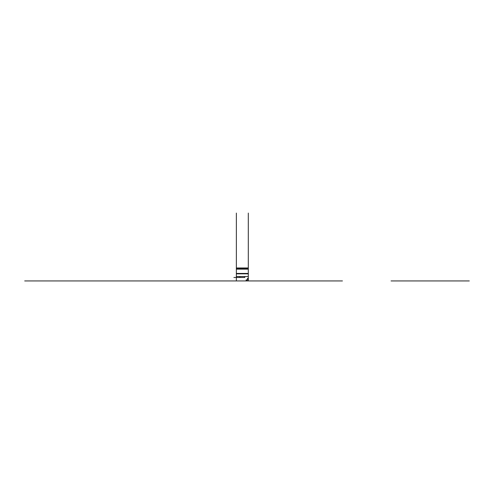<?xml version="1.0" encoding="UTF-8"?>
<svg xmlns="http://www.w3.org/2000/svg" width="494" height="494" viewBox="0 0 494 494"><rect width="100%" height="100%" fill="white"/><g stroke="black" fill="none" stroke-linecap="round" stroke-linejoin="round"><path stroke-width="0.37" stroke-dasharray="2.47 1.85" d="M244.925 280.932L236.367 280.932L236.367 276.529L248.303 276.529L248.303 280.932L236.367 280.932L247.185 280.932M248.303 276.529L236.367 276.529L248.303 276.529L248.303 273.917L236.367 273.917L236.367 276.529M244.808 276.529L239.868 276.529L239.868 277.486L239.868 276.529L239.868 277.486L244.808 277.486L244.808 276.529L244.808 277.486L239.868 277.486L244.808 277.486L244.808 276.529L239.868 276.529L244.808 276.529M248.303 276.257L248.303 267.976L248.303 273.837L236.367 273.917M248.303 267.976L236.367 267.976L236.367 268.415L248.303 268.415L236.367 268.415L236.367 273.441L248.303 273.441L236.367 273.441L236.367 273.756L248.303 273.756L236.367 273.837L248.303 273.917M248.303 268.415L236.367 268.415M248.303 273.441L236.367 273.441M247.976 279.709L247.445 279.709L247.445 280.123L247.445 279.709L247.976 279.709L247.976 280.123L247.976 279.709M247.976 280.123L247.445 280.123L247.976 280.123M247.976 278.406L247.976 279.017L247.445 279.017L247.445 278.406L247.976 278.406M247 279.752L246.105 279.752L246.105 280.913L247 280.913L247 279.752M247.729 280.932L248.254 280.932M247.908 280.932L247.086 280.932M246.228 280.932L246.883 280.932M247.438 280.932L246.136 280.932M243.777 280.932L245.549 280.932M246.308 280.932L241.943 280.932M246.673 280.932L244.549 280.932M236.706 280.932L247.29 280.932M245.11 280.932L243.406 280.932M245.092 280.932L241.794 280.932M245.043 280.932L244.357 280.932M245.58 280.932L244.758 280.932M246.265 280.932L245.784 280.932M245.419 280.932L244.962 280.932M247.13 280.932L247.494 280.932M246.105 280.932L246.469 280.932M246.839 280.932L242.505 280.932M241.745 280.932L244.691 280.932M248.019 280.932L236.367 280.932M248.037 280.932L245.16 280.932M245.66 280.932L239.22 280.932L245.66 280.932M245.302 280.932L245.858 280.932M245.623 280.932L245.185 280.932M244.092 280.932L243.77 280.932M243.974 277.486L236.842 277.486L243.974 277.486M243.141 277.486L243.838 277.486M242.326 277.486L239.868 277.486L242.326 277.486M242.412 277.486L242.949 277.486M242.684 277.486L243.289 277.486M241.387 277.486L242.091 277.486M240.621 277.486L241.214 277.486M240.93 277.486L241.535 277.486M240.473 277.486L239.998 277.486L240.473 277.486M239.868 277.486L240.319 277.486M240.053 277.486L240.627 277.486M243.882 277.486L244.357 277.486M244.4 277.486L237.719 277.486L244.4 277.486M243.005 277.486L243.48 277.486M243.172 277.486L242.696 277.486M242.128 277.486L242.603 277.486M241.671 277.486L241.196 277.486L241.671 277.486M241.257 277.486L241.727 277.486M241.418 277.486L240.949 277.486M240.072 277.486L240.658 277.486M240.38 277.486L240.856 277.486M243.573 276.529L238.083 276.529M238.244 276.529L240.942 276.529L238.244 276.529M242.492 273.756L243.079 273.756M238.892 273.756L239.479 273.756M246.296 276.529L245.617 276.529L246.296 276.529M236.367 276.257L236.367 267.976M248.303 269.144L236.367 269.144"/><path stroke-width="0.74" d="M236.367 267.976L248.303 267.976L248.303 273.837L236.367 273.837L248.303 273.837L248.303 280.932L236.367 280.932L236.367 213.068M239.868 277.486L244.808 277.486L244.808 276.529L239.868 276.529L239.868 277.486L233.89 277.486L239.751 277.486M248.303 276.529L236.367 276.529M248.303 268.415L236.367 268.415M248.303 273.441L236.367 273.441M247.976 278.406L247.445 278.406L247.445 279.017L247.976 279.017L247.976 278.406M247 279.752L246.105 280.024L247 279.752M247 280.042L246.105 280.067L247 280.042M247 280.555L246.105 280.555L246.105 280.913L247 280.913L247 280.067M247 280.506L246.105 280.506L246.105 280.067M247 280.536L246.105 280.506M251.008 280.932L250.192 280.932M132.472 280.932L199.125 280.932M249.538 280.932L342.441 280.932M247.494 280.932L150.164 280.932M250.402 280.932L250.903 280.932M244.382 280.932L244.796 280.932M230.081 280.932L236.317 280.932M269.31 280.932L267.217 280.932M244.11 280.932L243.344 280.932M272.04 280.932L270.002 280.932M253.403 280.932L250.155 280.932M102.06 280.932L49.06 280.932M324.496 280.932L250.748 280.932M469.3 280.932L391.057 280.932M248.303 280.932L258.794 280.932M236.367 280.932L24.7 280.932M236.367 277.486L234.218 277.486L236.367 277.486M248.303 267.976L248.303 213.068M248.303 269.144L236.367 269.144"/></g></svg>

